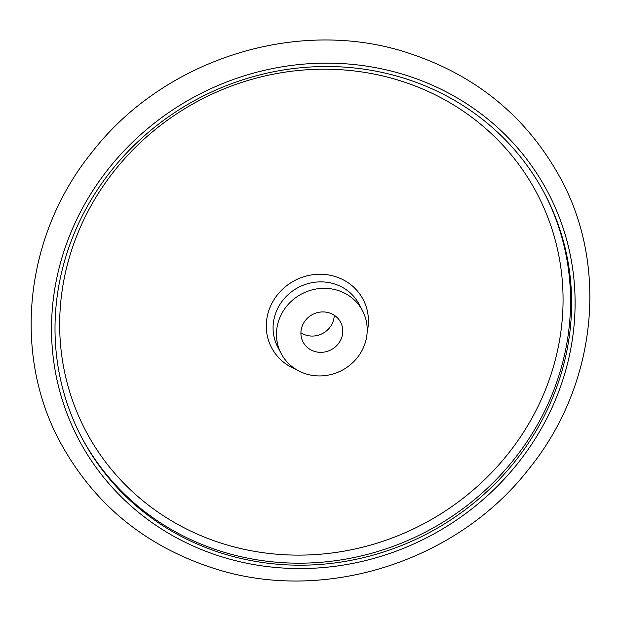 <?xml version="1.0" encoding="UTF-8"?>
<svg xmlns="http://www.w3.org/2000/svg" width="621" height="621" viewBox="0 0 621 621"><rect width="100%" height="100%" fill="white"/><g stroke="black" fill="none" stroke-linecap="round" stroke-linejoin="round"><path stroke-width="0.93" d="M555.779 389.716A261.627 245.846 -27.7 0 1 326.988 563.837A261.627 245.846 -27.7 0 1 81.615 437.37A261.627 245.846 -27.7 0 1 70.833 241.988A261.627 245.846 -27.7 0 1 299.625 67.868A261.627 245.846 -27.7 0 1 545.005 194.334A261.627 245.846 -27.7 0 1 555.779 389.716M279.248 319.155A45.962 43.191 -27.7 0 1 319.442 288.563A45.962 43.191 -27.7 0 1 362.548 310.787A45.962 43.191 -27.7 0 1 364.442 345.105A45.962 43.191 -27.7 0 1 324.247 375.697A45.962 43.191 -27.7 0 1 281.142 353.481A45.962 43.191 -27.7 0 1 279.248 319.155M314.63 351.439A21.215 19.934 -27.7 0 1 303.056 341.985A21.215 19.934 -27.7 0 1 306.269 319.404A21.215 19.934 -27.7 0 1 329.068 312.821A21.215 19.934 -27.7 0 1 340.634 322.276A21.215 19.934 -27.7 0 1 337.42 344.865A21.215 19.934 -27.7 0 1 314.63 351.439M300.906 332.74A21.215 19.934 152.3 0 0 306.091 335.161A21.215 19.934 152.3 0 0 334.245 315.251M403.549 74.489A265.159 249.168 -27.7 0 1 559.055 390.718A265.159 249.168 -27.7 0 1 223.063 557.216A265.159 249.168 -27.7 0 1 67.557 240.987A265.159 249.168 -27.7 0 1 403.549 74.489M544.47 193.333A261.627 245.846 -27.7 0 1 554.732 387.714A261.627 245.846 -27.7 0 1 223.218 551.991A261.627 245.846 -27.7 0 1 81.095 436.369M547.644 384.143A254.936 239.566 -27.7 0 1 224.608 544.221A254.936 239.566 -27.7 0 1 75.094 240.187A254.936 239.566 -27.7 0 1 398.131 80.109A254.936 239.566 -27.7 0 1 547.644 384.143M295.984 369.355A51.745 48.624 -27.7 0 1 269.398 308.955A51.745 48.624 -27.7 0 1 334.96 276.461A51.745 48.624 -27.7 0 1 367.166 332.018M281.142 353.481L277.75 347.015A45.962 43.191 -27.7 0 1 275.856 312.697A45.962 43.191 -27.7 0 1 334.098 283.836A45.962 43.191 -27.7 0 1 359.155 304.321L362.548 310.787M560.98 179.127C609.217 268.513 595.974 386.441 528.968 468.808C457.289 561.524 324.69 603.845 215.107 568.774C145.648 546.604 93.95 504.306 60.02 441.873C11.783 352.487 25.026 234.559 92.032 152.192C163.711 59.476 296.31 17.155 405.893 52.226C475.352 74.396 527.05 116.694 560.98 179.127"/></g></svg>
